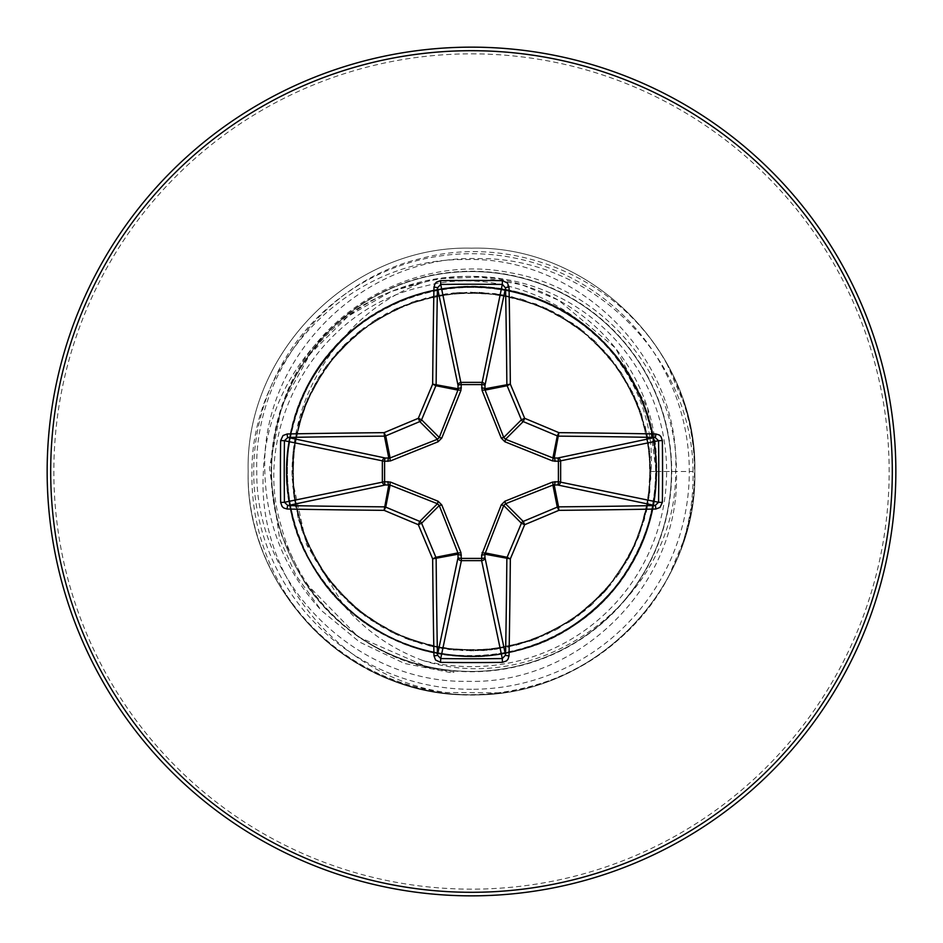 <?xml version="1.0" encoding="UTF-8"?>
<svg xmlns="http://www.w3.org/2000/svg" width="943" height="943" viewBox="0 0 943 943"><rect width="100%" height="100%" fill="white"/><g stroke="black" fill="none" stroke-linecap="round" stroke-linejoin="round"><path stroke-width="0.71" stroke-dasharray="4.71 3.54" d="M471.5 47.15A424.35 424.35 0 0 1 895.85 471.5A424.35 424.35 0 0 1 471.5 895.85A424.35 424.35 0 0 1 47.15 471.5A424.35 424.35 0 0 1 471.5 47.15A424.35 424.35 0 0 0 47.15 471.5A424.35 424.35 0 0 0 471.5 895.85M271.572 471.5A199.928 199.928 0 0 1 471.5 271.572A199.928 199.928 0 0 1 671.428 471.5A199.928 199.928 0 0 0 471.5 271.572A199.928 199.928 0 0 0 271.572 471.5A199.928 199.928 0 0 0 471.5 671.428A199.928 199.928 0 0 0 671.428 471.5A199.928 199.928 0 0 1 471.5 671.428A199.928 199.928 0 0 1 271.572 471.5A199.928 199.928 0 0 0 471.5 671.428A199.928 199.928 0 0 0 671.428 471.5A199.928 199.928 0 0 1 471.5 671.428M667.326 364.8C621.06 279.175 514.1 232.992 420.154 258.7C325.252 281.238 253.714 374.1 256.767 471.5C255.565 583.54 355.452 683.651 467.716 681.329C579.721 684.736 681.011 583.752 676.39 471.5L656.163 471.5C649.373 471.5 649.373 471.5 656.163 471.5C649.373 471.5 649.373 471.5 656.163 471.5L693.034 471.5C693.529 495.429 690.241 518.827 683.18 541.695A223.008 223.008 0 0 0 667.326 364.8L684.96 405.785A223.338 223.338 0 0 1 694.838 471.5C697.914 590.848 590.848 697.914 471.5 694.838C352.152 697.914 245.086 590.848 248.162 471.5C245.086 352.152 352.152 245.086 471.5 248.162C590.848 245.086 697.914 352.152 694.838 471.5C697.101 580.004 609.225 680.54 501.405 692.834L446.074 692.48A222.442 222.442 0 0 1 285.399 593.347C262.366 555.934 251.203 515.314 251.911 471.5C251.581 358.505 352.081 257.557 465.488 259.596C578.448 255.789 681.317 357.998 675.612 471.5C677.227 596.954 543.027 699.164 422.464 660.371A195.13 195.13 0 0 0 666.63 471.5A195.13 195.13 0 0 0 422.464 282.629C334.27 299.391 265.973 382.269 263.403 471.5C256.437 577.918 340.777 677.97 446.074 692.48M684.96 405.785C691.525 427.203 694.826 449.104 694.838 471.5C697.914 590.848 590.848 697.914 471.5 694.838C352.152 697.914 245.086 590.848 248.162 471.5C245.086 352.152 352.152 245.086 471.5 248.162C590.848 245.086 697.914 352.152 694.838 471.5C697.914 590.848 590.848 697.914 471.5 694.838C352.152 697.914 245.086 590.848 248.162 471.5C245.086 352.152 352.152 245.086 471.5 248.162C590.848 245.086 697.914 352.152 694.838 471.5C697.914 590.848 590.848 697.914 471.5 694.838C352.152 697.914 245.086 590.848 248.162 471.5C245.086 352.152 352.152 245.086 471.5 248.162C590.848 245.086 697.914 352.152 694.838 471.5C697.914 590.848 590.848 697.914 471.5 694.838C352.152 697.914 245.086 590.848 248.162 471.5C245.086 352.152 352.152 245.086 471.5 248.162C590.848 245.086 697.914 352.152 694.838 471.5C697.914 590.848 590.848 697.914 471.5 694.838C352.152 697.914 245.086 590.848 248.162 471.5C245.086 352.152 352.152 245.086 471.5 248.162C590.848 245.086 697.914 352.152 694.838 471.5C697.914 590.848 590.848 697.914 471.5 694.838C352.152 697.914 245.086 590.848 248.162 471.5C245.086 352.152 352.152 245.086 471.5 248.162C590.848 245.086 697.914 352.152 694.838 471.5C697.914 590.848 590.848 697.914 471.5 694.838C352.152 697.914 245.086 590.848 248.162 471.5C245.086 352.152 352.152 245.086 471.5 248.162C590.848 245.086 697.914 352.152 694.838 471.5C697.914 590.848 590.848 697.914 471.5 694.838C352.152 697.914 245.086 590.848 248.162 471.5C245.086 352.152 352.152 245.086 471.5 248.162C590.848 245.086 697.914 352.152 694.838 471.5C697.914 590.848 590.848 697.914 471.5 694.838C352.152 697.914 245.086 590.848 248.162 471.5C245.086 352.152 352.152 245.086 471.5 248.162C590.848 245.086 697.914 352.152 694.838 471.5C697.914 590.848 590.848 697.914 471.5 694.838C352.152 697.914 245.086 590.848 248.162 471.5C245.086 352.152 352.152 245.086 471.5 248.162C590.848 245.086 697.914 352.152 694.838 471.5C697.914 590.848 590.848 697.914 471.5 694.838C352.152 697.914 245.086 590.848 248.162 471.5C245.086 352.152 352.152 245.086 471.5 248.162C590.848 245.086 697.914 352.152 694.838 471.5C697.914 590.848 590.848 697.914 471.5 694.838C352.152 697.914 245.086 590.848 248.162 471.5C245.086 352.152 352.152 245.086 471.5 248.162C590.848 245.086 697.914 352.152 694.838 471.5A223.338 223.338 0 0 1 668.905 575.961C625.221 661.715 522.009 710.786 427.933 690.547C325.948 672.229 246.229 575.089 248.162 471.5C245.086 352.152 352.152 245.086 471.5 248.162C590.848 245.086 697.914 352.152 694.838 471.5C695.946 559.8 638.977 645.071 556.971 677.84C478.266 707.462 404.665 697.903 336.156 649.161A223.338 223.338 0 0 0 501.405 692.834A223.338 223.338 0 0 1 336.156 649.161C315.87 633.637 298.955 615.036 285.399 593.347M422.464 660.371C391.428 648.772 365.177 630.478 343.724 605.453L306.522 544.653L292.153 478.773L291.988 471.5C292.825 422.264 308.986 378.886 340.482 341.366L343.724 337.547C365.212 312.498 391.463 294.192 422.464 282.629M343.724 605.453A185.123 185.123 0 0 0 656.623 471.5A185.123 185.123 0 0 0 343.724 337.547M693.034 471.5C692.751 358.081 591.709 256.779 477.7 258.606C363.88 254.716 260.185 356.89 264.842 471.5C266.197 524.685 285.034 571.01 321.363 610.498L359.696 642.124L404.559 663.483L453.241 673.102L453.948 672.005L429.56 667.998L358.316 636.914L304.023 581.301L282.04 536.378C274.849 515.314 271.207 493.684 271.113 471.5C271.101 446.004 275.674 421.427 284.833 397.769C317.496 308.88 418.232 253.408 510.811 272.845C603.909 288.817 677.263 376.823 676.39 471.5M694.838 471.5A223.338 223.338 0 0 1 668.905 575.961L683.18 541.695M471.5 53.845A417.655 417.655 0 0 1 889.155 471.5A417.655 417.655 0 0 1 471.5 889.155A417.655 417.655 0 0 1 53.845 471.5A417.655 417.655 0 0 1 471.5 53.845M471.5 689.298A217.798 217.798 0 0 1 253.702 471.5A217.798 217.798 0 0 1 471.5 253.702A217.798 217.798 0 0 1 689.298 471.5A217.798 217.798 0 0 1 471.5 689.298M282.04 536.378A200.27 200.27 0 0 1 471.5 271.23A200.27 200.27 0 0 1 528.799 663.389A200.27 200.27 0 0 1 304.023 581.301M471.5 271.572A199.928 199.928 0 0 1 671.428 471.5M341.366 602.518C418.209 684.099 565.918 669.294 625.032 574.087C681.978 493.46 657.542 370.67 574.087 317.968C482.851 252.476 340.376 295.689 300.9 400.834C260.787 491.02 308.703 606.691 400.834 642.1C491.02 682.213 606.691 634.297 642.1 542.166C688.531 439.909 618.349 308.597 507.523 290.385C411.242 268.649 307.147 338.207 290.385 435.477C268.649 531.758 338.207 635.853 435.477 652.615C544.83 678.194 659.923 583.741 656.163 471.5C658.697 372.827 570.173 284.303 471.5 286.837C359.259 283.077 264.806 398.17 290.385 507.523C307.147 604.793 411.242 674.351 507.523 652.615C604.793 635.853 674.351 531.758 652.615 435.477C634.403 324.651 503.091 254.469 400.834 300.9C308.703 336.309 260.787 451.98 300.9 542.166C336.309 634.297 451.98 682.213 542.166 642.1C634.297 606.691 682.213 491.02 642.1 400.834C602.624 295.689 460.149 252.476 368.913 317.968C285.458 370.67 261.022 493.46 317.968 574.087C370.67 657.542 493.46 681.978 574.087 625.032C657.542 572.33 681.978 449.54 625.032 368.913C565.812 273.494 417.631 258.901 340.93 340.93C258.901 417.631 273.494 565.812 368.913 625.032C449.54 681.978 572.33 657.542 625.032 574.087C690.524 482.851 647.311 340.376 542.166 300.9C451.98 260.787 336.309 308.703 300.9 400.834C260.787 491.02 308.703 606.691 400.834 642.1C491.02 682.213 606.691 634.297 642.1 542.166C688.531 439.909 618.349 308.597 507.523 290.385C411.242 268.649 307.147 338.207 290.385 435.477C264.806 544.83 359.259 659.923 471.5 656.163C570.173 658.697 658.697 570.173 656.163 471.5C658.697 570.173 570.173 658.697 471.5 656.163C359.259 659.923 264.806 544.83 290.385 435.477C308.597 324.651 439.909 254.469 542.166 300.9C647.311 340.376 690.524 482.851 625.032 574.087C572.33 657.542 449.54 681.978 368.913 625.032C273.494 565.812 258.901 417.631 340.93 340.93C408.897 269.356 534.103 269.356 602.07 340.93C684.099 417.631 669.506 565.812 574.087 625.032C493.46 681.978 370.67 657.542 317.968 574.087C252.476 482.851 295.689 340.376 400.834 300.9C491.02 260.787 606.691 308.703 642.1 400.834C688.531 503.091 618.349 634.403 507.523 652.615C411.242 674.351 307.147 604.793 290.385 507.523C264.806 398.17 359.259 283.077 471.5 286.837C583.741 283.077 678.194 398.17 652.615 507.523C634.403 618.349 503.091 688.531 400.834 642.1C295.689 602.624 252.476 460.149 317.968 368.913C377.188 273.494 525.369 258.901 602.07 340.93C684.099 417.631 669.506 565.812 574.087 625.032C493.46 681.978 370.67 657.542 317.968 574.087C261.022 493.46 285.458 370.67 368.913 317.968C460.149 252.476 602.624 295.689 642.1 400.834C688.531 503.091 618.349 634.403 507.523 652.615C411.242 674.351 307.147 604.793 290.385 507.523C268.649 411.242 338.207 307.147 435.477 290.385C544.83 264.806 659.923 359.259 656.163 471.5C659.923 583.741 544.83 678.194 435.477 652.615C338.207 635.853 268.649 531.758 290.385 435.477C307.147 338.207 411.242 268.649 507.523 290.385C618.349 308.597 688.531 439.909 642.1 542.166C602.624 647.311 460.149 690.524 368.913 625.032C273.706 565.918 258.901 418.209 340.482 341.366M284.833 397.769C333.787 286.389 448.408 260.185 522.41 284.963C615.355 313.736 660.489 400.657 656.163 471.5L647.7 408.413L615.437 348.026L558.621 300.263L521.856 284.798L480.671 277.089L436.503 278.786L391.38 291.399L348.05 316.235L310.058 354.108L281.945 405.077L269.427 467.846L279.635 538.866L295.937 575.324L321.363 610.498M292.153 478.773L298.66 519.982L315.174 559.694L340.765 594.491L373.711 622.038L411.95 640.839L453.206 650.057L495.216 649.421L535.801 639.083L572.884 619.622L604.546 591.992L629.04 557.537L644.882 517.99L650.953 475.472L646.698 432.495L632.411 391.923L609.685 356.937L579.521 328.117L542.296 306.569L500.851 294.416L457.944 292.507L416.146 300.746L377.742 318.428L344.725 344.419L318.734 377.259L301.053 415.226L292.636 456.4L294.063 498.647L305.449 539.702L326.408 577.187L355.865 608.777L391.828 632.364L431.116 646.403L472.584 651.012L515.243 645.578L555.568 630.101L590.837 605.595L619.08 573.698L638.871 536.343L649.362 495.653L650.128 453.783L641.157 412.869L622.875 375.031L596.117 342.309L562.169 316.577L522.764 299.473L480.187 292.224L437.293 295.277L397.545 307.948L359.413 331.276L327.327 364.599L304.73 405.113L293.32 449.717L293.591 495.323L305.19 539.007L327.127 578.165L357.963 610.534L395.836 634.274L438.589 647.947L483.712 650.587L528.457 641.735L569.878 621.637L605.064 591.391L631.291 553.305L646.533 511.283L651 469.803L645.425 427.155L629.806 386.889L605.182 351.704L573.179 323.579L535.765 303.905L495.04 293.556L453.17 292.943L412.291 302.055L374.512 320.455L341.873 347.33L316.259 381.361L299.308 420.826L292.2 463.426L295.395 506.32L308.196 546.021L331.665 584.071L365.094 616.038L405.679 638.505L450.33 649.762L495.935 649.326L539.573 637.574L578.66 615.508L610.923 584.566L634.533 546.598L648.065 503.81L650.54 458.675L641.546 413.965L621.307 372.603L590.943 337.535L552.751 311.426L510.682 296.326L469.19 292L426.554 297.729L386.347 313.489L351.244 338.231L323.225 370.328L303.681 407.812L293.473 448.573L293.002 490.443L302.255 531.286L320.797 569.006L347.767 601.551L381.903 627.048L421.415 643.869L464.039 650.835L506.921 647.487L546.575 634.545L584.542 610.958L616.404 577.411L638.729 536.744L649.833 492.057L649.244 446.463L637.35 402.85L615.131 363.845L584.082 331.688L546.044 308.208L503.197 294.829L458.062 292.507L413.376 301.654L372.096 322.034L337.123 352.529L311.143 390.803L296.196 432.92L292.012 474.423L297.882 517.035L313.783 557.195L338.643 592.216L370.835 620.117L408.39 639.531L449.174 649.609L491.055 649.927L531.876 640.545L569.513 621.873L601.976 594.785L627.354 560.566L644.045 520.996L650.859 478.349L647.358 435.477L634.285 395.86L610.569 357.975L576.916 326.243L536.166 304.047L491.444 293.096L445.85 293.839L402.284 305.897L363.361 328.235L331.299 359.401L307.96 397.522L294.723 440.405L292.554 485.551L301.854 530.202L322.376 571.423L352.988 606.29L391.345 632.128L433.521 646.933L475.048 650.976L517.636 644.953L557.737 628.922L592.664 603.944L620.459 571.658L639.755 534.033L649.68 493.213L649.857 451.332L640.332 410.547L621.531 372.968L594.338 340.612L560.036 315.339L520.406 298.79L477.736 292.118L434.876 295.76L395.306 308.974L357.503 332.832L325.877 366.591L303.835 407.4L293.037 452.168L293.933 497.763L306.133 541.282L328.612 580.134L359.872 612.078L398.087 635.299L441.018 648.383L486.175 650.399L530.779 640.945L571.929 620.282L606.691 589.552L632.399 551.101L647.063 508.878L651 471.5C659.817 354.651 536.532 255.73 423.313 286.566C315.599 309.693 251.404 428.688 281.002 525.428C298.86 595.693 358.599 652.851 429.56 667.998"/><path stroke-width="1.41" d="M555.05 481.637A3.348 0.86 -88.7 0 1 554.189 484.867L558.562 506.851A889.178 77.503 0 0 0 655.114 505.554L658.556 502.289L662.363 502.407L659.994 507.452L655.809 509.031A892.526 77.786 180 0 1 558.893 510.34A893.327 77.856 157.5 0 1 524.685 524.685A893.327 77.856 112.5 0 1 510.34 558.893A892.526 77.786 90 0 1 509.031 655.809L507.994 659.251L506.521 660.89L502.407 662.363A879.383 336.521 180 0 1 471.5 662.575A879.383 336.521 180 0 1 440.593 662.363L435.548 659.994L433.969 655.809A892.526 77.786 -90 0 1 432.66 558.893A893.327 77.856 -112.5 0 1 418.315 524.685A893.327 77.856 -157.5 0 1 384.107 510.34A892.526 77.786 180 0 1 287.191 509.031L283.749 507.994L282.11 506.521L280.637 502.407A879.383 336.521 -90 0 1 280.425 471.5A879.383 336.521 -90 0 1 280.637 440.593L284.444 440.711A876.094 335.26 90 0 0 284.232 471.5A876.094 335.26 90 0 0 284.444 502.289L287.886 505.554A889.178 77.503 0 0 0 384.438 506.851A3.348 3.336 11.2 0 1 385.722 507.11A889.98 77.562 22.5 0 0 419.788 521.408A3.348 3.336 45 0 1 421.592 523.212A889.98 77.562 67.5 0 0 435.89 557.278A3.348 3.336 78.8 0 1 436.149 558.562A889.178 77.503 90 0 0 437.446 655.114L440.711 658.556A876.094 335.26 0 0 0 471.5 658.768A876.094 335.26 0 0 0 502.289 658.556L505.554 655.114A889.178 77.503 -90 0 0 506.851 558.562A3.348 3.336 -78.8 0 1 507.11 557.278A889.98 77.562 -67.5 0 0 521.408 523.212A3.348 3.336 -45 0 1 523.212 521.408A889.98 77.562 -22.5 0 0 557.278 507.11A3.348 3.336 -11.2 0 1 558.562 506.851L558.893 510.34L557.278 507.11L552.893 485.067L505.542 503.739L503.739 505.542L484.867 554.189A3.348 0.86 -1.3 0 1 481.637 555.05L501.228 504.918L504.918 501.228L552.48 482.097L558.409 481.708L558.409 461.292L552.48 460.903L504.918 441.772L501.228 438.082L482.097 390.52L481.708 384.591L461.292 384.591L460.903 390.52L441.772 438.082L438.082 441.772L390.52 460.903L384.591 461.292L384.591 481.708L390.52 482.097L438.082 501.228L441.772 504.918L460.903 552.48L461.292 558.409L481.708 558.409L481.637 555.05M440.593 662.363L440.711 658.556L461.386 560.649A3.348 3.088 11.9 0 1 458.05 557.549A3.348 0.86 -178.7 0 0 461.292 558.409L461.386 560.649L481.614 560.649L481.708 558.409A3.348 0.86 -1.3 0 0 484.95 557.549A3.348 3.088 -11.9 0 1 481.614 560.649L502.289 658.556L502.407 662.363M433.969 655.809A3.348 0.684 -1.1 0 0 437.446 655.114L458.05 557.549L457.933 552.893L439.261 505.542L437.458 503.739L390.107 485.067L385.451 484.95A3.348 3.088 78.1 0 1 382.351 481.614L382.351 461.386A3.348 3.088 101.9 0 1 385.451 458.05A3.348 0.86 -88.7 0 0 384.591 461.292L284.444 440.711L287.886 437.446L385.451 458.05L390.107 457.933L437.458 439.261L439.261 437.458L457.933 390.107L458.05 385.451A3.348 3.088 168.1 0 1 461.386 382.351L481.614 382.351A3.348 3.088 -168.1 0 1 484.95 385.451L485.067 390.107L503.739 437.458L505.542 439.261L552.893 457.933L557.549 458.05A3.348 3.088 -101.9 0 1 560.649 461.386L560.649 481.614A3.348 3.088 -78.1 0 1 557.549 484.95L552.893 485.067A3.348 0.766 -111.3 0 0 552.48 482.097M287.191 509.031A3.348 0.684 -88.9 0 1 287.886 505.554L385.451 484.95A3.348 0.86 88.7 0 1 384.591 481.708L284.444 502.289L280.637 502.407M471.5 50.698A420.802 420.802 0 0 1 892.302 471.5A420.802 420.802 0 0 1 471.5 892.302A420.802 420.802 0 0 1 50.698 471.5A420.802 420.802 0 0 1 471.5 50.698M471.5 47.15A424.35 424.35 0 0 1 895.85 471.5A424.35 424.35 0 0 1 471.5 895.85A424.35 424.35 0 0 1 47.15 471.5A424.35 424.35 0 0 1 471.5 47.15A424.35 424.35 0 0 1 895.85 471.5A424.35 424.35 0 0 1 471.5 895.85M280.637 440.593L283.006 435.548L287.191 433.969A3.348 0.684 88.9 0 0 287.886 437.446A889.178 77.503 180 0 1 384.438 436.149A3.348 3.336 168.8 0 0 385.722 435.89L384.107 432.66L384.438 436.149L388.811 458.133A3.348 0.86 -88.7 0 0 387.95 461.363M655.809 509.031A3.348 0.684 88.9 0 0 655.114 505.554L557.549 484.95A3.348 0.86 -88.7 0 0 558.409 481.708L658.556 502.289A876.094 335.26 -90 0 0 658.556 440.711L655.114 437.446A889.178 77.503 180 0 0 558.562 436.149A3.348 3.336 -168.8 0 1 557.278 435.89A889.98 77.562 -157.5 0 0 523.212 421.592A3.348 3.336 -135 0 1 521.408 419.788A889.98 77.562 -112.5 0 0 507.11 385.722A3.348 3.336 -101.2 0 1 506.851 384.438A889.178 77.503 -90 0 0 505.554 287.886L502.289 284.444A876.094 335.26 180 0 0 440.711 284.444L437.446 287.886A3.348 0.684 -178.9 0 0 433.969 287.191L435.006 283.749L436.479 282.11L440.593 280.637A879.383 336.521 0 0 1 471.5 280.425A879.383 336.521 0 0 1 502.407 280.637L507.452 283.006L509.031 287.191A892.526 77.786 90 0 1 510.34 384.107A893.327 77.856 67.5 0 1 524.685 418.315A893.327 77.856 22.5 0 1 558.893 432.66A892.526 77.786 0 0 1 655.809 433.969L659.251 435.006L660.89 436.479L662.363 440.593A879.383 336.521 90 0 1 662.363 502.407M440.593 280.637L440.711 284.444L461.292 384.591A3.348 0.86 -1.3 0 0 458.05 385.451L437.446 287.886A889.178 77.503 90 0 0 436.149 384.438A3.348 3.336 101.2 0 1 435.89 385.722A889.98 77.562 112.5 0 0 421.592 419.788A3.348 3.336 135 0 1 419.788 421.592L418.315 418.315A893.327 77.856 -67.5 0 1 432.66 384.107A892.526 77.786 -90 0 1 433.969 287.191M504.918 501.228L505.542 503.739L523.212 521.408L524.685 524.685L521.408 523.212L503.739 505.542L501.228 504.918M509.031 655.809A3.348 0.684 -178.9 0 1 505.554 655.114L484.95 557.549L484.867 554.189L510.34 558.893L507.11 557.278L485.067 552.893A3.348 0.766 21.3 0 1 482.097 552.48M662.363 440.593L658.556 440.711L558.409 461.292A3.348 0.86 88.7 0 0 557.549 458.05L655.114 437.446A3.348 0.684 -88.9 0 0 655.809 433.969M555.05 461.363A3.348 0.86 88.7 0 0 554.189 458.133L558.893 432.66L557.278 435.89L552.893 457.933A3.348 0.766 111.3 0 1 552.48 460.903M460.903 552.48A3.348 0.766 158.7 0 1 457.933 552.893L435.89 557.278L432.66 558.893L458.133 554.189A3.348 0.86 -178.7 0 0 461.363 555.05M504.918 441.772L505.542 439.261L523.212 421.592L524.685 418.315L521.408 419.788L503.739 437.458L501.228 438.082M438.082 501.228L437.458 503.739L419.788 521.408L418.315 524.685L421.592 523.212L439.261 505.542L441.772 504.918M482.097 390.52A3.348 0.766 158.7 0 1 485.067 390.107L507.11 385.722L510.34 384.107L484.867 388.811A3.348 0.86 -178.7 0 0 481.637 387.95M387.95 481.637A3.348 0.86 88.7 0 0 388.811 484.867L384.107 510.34L385.722 507.11L390.107 485.067A3.348 0.766 111.3 0 1 390.52 482.097M502.407 280.637L502.289 284.444L481.708 384.591A3.348 0.86 -178.7 0 1 484.95 385.451L505.554 287.886A3.348 0.684 -1.1 0 1 509.031 287.191M461.363 387.95A3.348 0.86 -1.3 0 0 458.133 388.811L432.66 384.107L435.89 385.722L457.933 390.107A3.348 0.766 21.3 0 1 460.903 390.52M438.082 441.772L437.458 439.261L419.788 421.592A889.98 77.562 157.5 0 0 385.722 435.89L390.107 457.933A3.348 0.766 -111.3 0 0 390.52 460.903M441.772 438.082L439.261 437.458L421.592 419.788L418.315 418.315A893.327 77.856 -22.5 0 0 384.107 432.66A892.526 77.786 0 0 0 287.191 433.969"/></g></svg>

